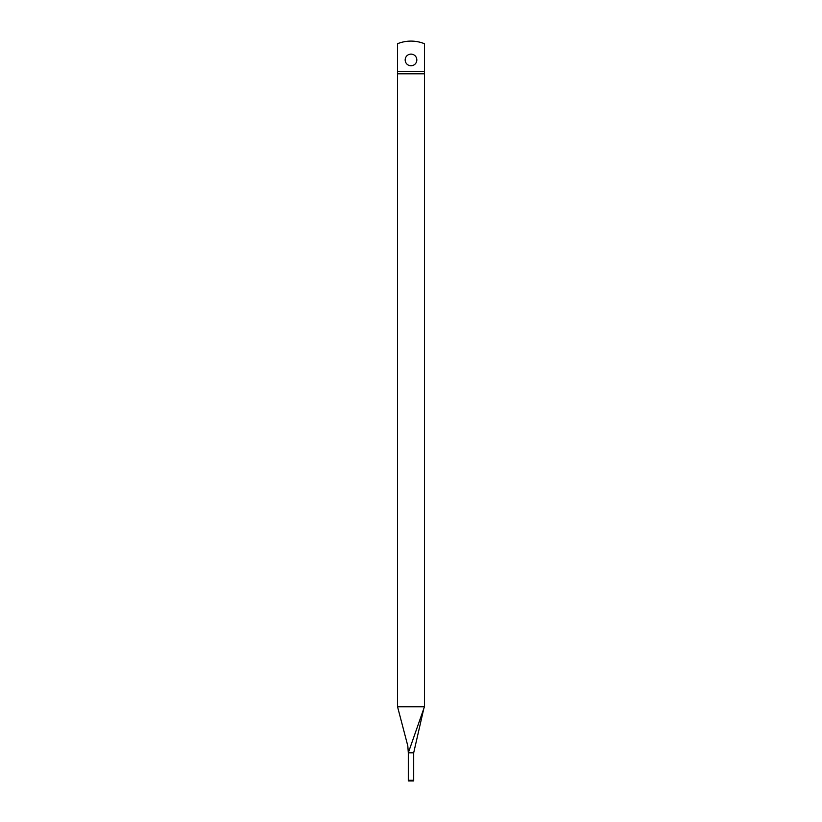 <?xml version="1.0" encoding="UTF-8"?>
<svg xmlns="http://www.w3.org/2000/svg" width="822" height="822" viewBox="0 0 822 822"><rect width="100%" height="100%" fill="white"/><g stroke="black" fill="none" stroke-linecap="round" stroke-linejoin="round"><path stroke-width="1.23" d="M405.174 59.934A5.826 5.826 0 0 1 411 54.108A5.826 5.826 0 0 1 416.826 59.934A5.826 5.826 0 0 1 411 65.76A5.826 5.826 0 0 1 405.174 59.934M424.45 73.816L424.45 706.756L397.55 706.756L397.55 43.72A35.87 35.87 0 0 1 424.45 43.72L424.45 73.816L397.55 73.816M424.45 706.756L408.308 752.808L407.815 745.914L397.55 706.756M423.792 708.626L413.692 752.808L408.308 752.808L408.308 780.201L413.692 780.201L413.692 752.808M408.308 780.201L408.308 780.9L413.692 780.9L413.692 780.201M424.45 71.648L397.55 71.648"/></g></svg>
